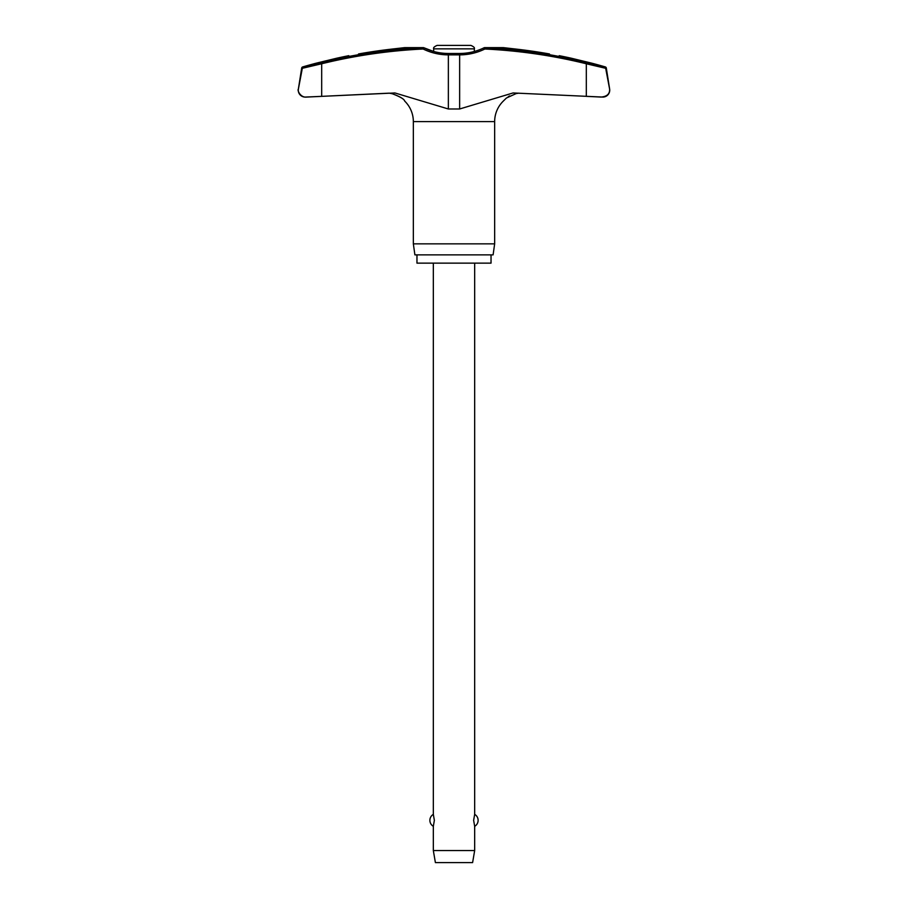 <?xml version="1.0" encoding="UTF-8"?>
<svg xmlns="http://www.w3.org/2000/svg" width="908" height="908" viewBox="0 0 908 908"><rect width="100%" height="100%" fill="white"/><g stroke="black" fill="none" stroke-linecap="round" stroke-linejoin="round"><path stroke-width="1.36" d="M393.243 93.921L389.18 93.161L321.682 96.362L394.923 92.957L448.359 108.983L459.641 108.983L513.077 92.957L602.833 97.077A6.889 6.889 0 0 0 609.722 90.187L609.722 90.187A6.889 6.889 0 0 0 609.643 89.109L606.306 68.032A1.373 1.373 0 0 0 605.33 66.931A542.042 542.042 0 0 0 591.846 63.197L571.177 58.191A542.042 542.042 0 0 0 559.215 55.683M459.357 53.742L459.471 53.481C468.108 53.459 476.314 51.552 484.089 47.772L484.089 47.772A1.373 1.373 0 0 1 484.702 47.625L484.702 47.625A1.373 1.373 0 0 0 484.089 47.772L484.872 49.009A539.023 534.471 -90 0 1 586.318 63.764L586.318 96.362L601.164 97.065C607.066 96.498 609.881 93.853 609.62 89.109L605.636 68.032L604.694 66.931L586.477 62.425A540.396 535.834 90 0 0 484.77 47.636L503.384 47.636L516.107 49.089A541.826 540.986 90 0 1 549.488 53.958C562.052 56.194 562.052 56.194 549.488 53.958C562.052 56.194 562.052 56.194 549.488 53.958M348.786 55.683A542.042 542.042 0 0 0 336.823 58.191L316.154 63.197A542.042 542.042 0 0 0 302.67 66.931A1.373 1.373 0 0 0 301.694 68.032L298.357 89.109A6.889 6.889 0 0 0 298.278 90.187L298.278 90.187A6.889 6.889 0 0 0 305.167 97.077L321.682 96.362L306.836 97.065C300.514 98.007 297.029 90.13 298.38 89.109L302.319 68.304L321.682 63.764L321.523 62.425L303.306 66.931L302.364 68.032L303.306 66.931L316.154 63.753M358.512 53.958C345.948 56.194 345.948 56.194 358.512 53.958A541.826 540.986 -90 0 1 391.893 49.089L404.616 47.636L423.23 47.636L423.128 49.009L423.9 47.772A1.373 1.373 0 0 0 423.298 47.625A1.373 0.863 90 0 0 423.23 47.636A540.396 535.834 -90 0 0 321.523 62.425M298.278 90.164L298.357 89.109M586.477 62.425L586.318 63.764L605.681 68.304L609.62 89.109M491.035 254.864L491.035 263.138L416.965 263.138L416.965 254.864M503.429 100.924L503.27 101.128A28.647 28.647 0 0 0 494.656 121.604L494.656 243.843L413.344 243.843L413.344 121.604A28.647 28.647 0 0 0 404.73 101.128M494.656 243.843L493.101 254.864L414.899 254.864L413.344 243.843M404.843 47.636A1.373 1.373 0 0 0 404.73 47.625L423.298 47.625L404.718 47.625M448.643 53.742L448.529 53.481C439.892 53.459 431.686 51.552 423.911 47.772L423.911 47.772A1.373 1.373 0 0 0 423.298 47.625M321.682 96.362L321.682 63.764A539.023 534.471 90 0 1 423.128 49.009A58.214 57.715 -90 0 0 448.359 54.866L448.529 53.481L459.471 53.481L459.641 54.866A58.214 57.715 90 0 0 484.872 49.009L484.77 47.636A1.373 0.863 90 0 0 484.702 47.625L503.282 47.625A1.373 1.373 0 0 0 503.157 47.636M393.243 48.93L398.453 48.34M591.846 63.753L604.694 66.931L605.681 68.304M506.834 48.033L509.524 48.34M509.604 95.919L508.208 96.736M518.82 93.161L516.107 93.592L518.82 93.161M503.27 101.128L506.403 98.03L516.107 93.592M391.893 93.592C399.838 96.498 404.117 99.006 404.73 101.128C404.355 99.199 400.076 96.679 391.893 93.592L389.18 93.161M423.911 47.772L433.672 51.472L433.672 48.85C433.093 47.784 434.24 46.637 437.123 45.4L470.877 45.4C473.76 46.637 474.907 47.784 474.328 48.85L474.328 51.472M433.332 263.138L433.332 814.362L434.364 820.333L433.332 826.303L433.332 850.546L435.397 862.6L472.603 862.6L474.668 850.546L474.668 826.303L473.636 820.333L474.668 814.362L474.668 263.138M433.332 850.546L474.668 850.546M605.636 68.032L606.306 68.032M494.656 121.604L413.344 121.604M301.694 68.032L302.364 68.032M433.672 48.85L474.328 48.85M605.33 66.931L604.694 66.931M303.306 66.931L302.67 66.931M448.359 108.983L448.359 54.866L459.641 54.866L459.641 108.983M503.282 47.625L484.702 47.625M474.668 826.303A6.889 6.889 0 0 0 474.668 814.362M433.332 814.362A6.889 6.889 0 0 0 433.332 826.303"/></g></svg>
